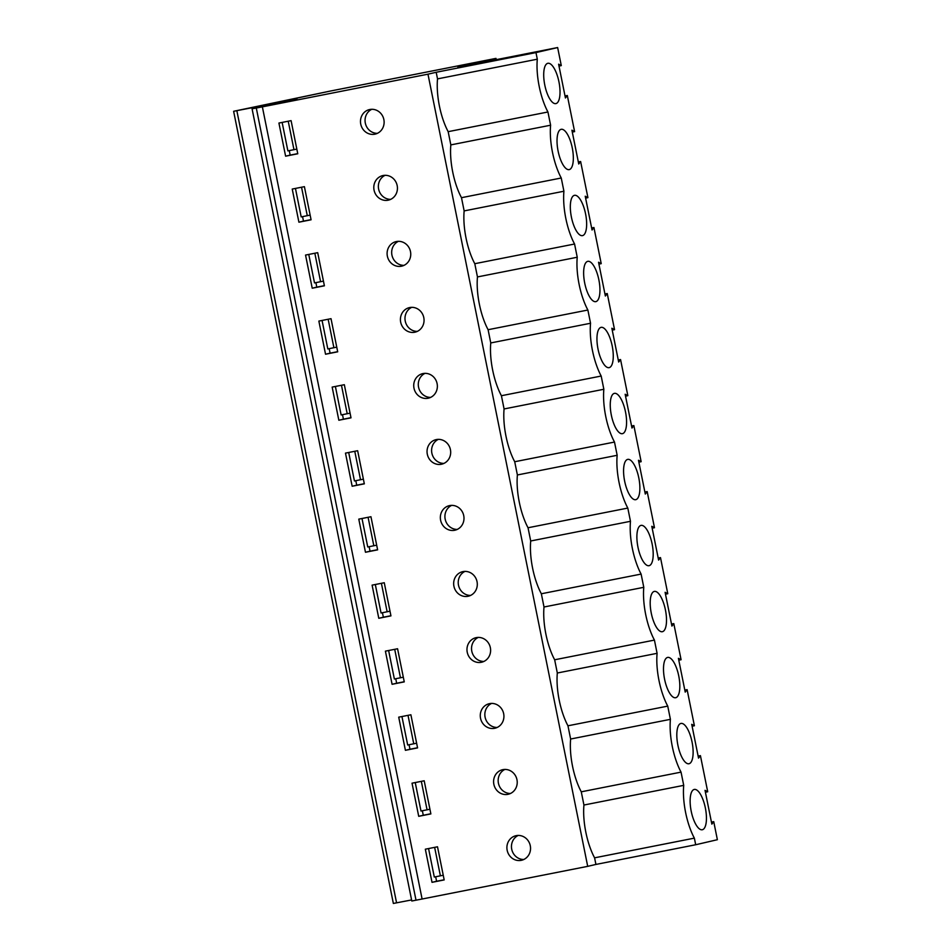 <?xml version="1.0" encoding="UTF-8"?>
<svg xmlns="http://www.w3.org/2000/svg" width="951" height="951" viewBox="0 0 951 951"><rect width="100%" height="100%" fill="white"/><g stroke="black" fill="none" stroke-linecap="round" stroke-linejoin="round"><path stroke-width="1.43" d="M496.244 59.663L495.982 58.38L457.871 67.236L557.643 47.55L535.972 52.59L436.188 72.276L437.519 78.885A41.428 14.634 78.8 0 0 448.171 131.666L450.833 144.897A41.428 14.634 78.8 0 0 461.485 197.689L464.147 210.908A41.428 14.634 78.8 0 0 474.787 263.7L477.461 276.931A41.428 14.634 78.8 0 0 488.101 329.712L490.764 342.942A41.428 14.634 78.8 0 0 501.415 395.723L504.078 408.954A41.428 14.634 78.8 0 0 514.717 461.734L517.392 474.965A41.428 14.634 78.8 0 0 528.031 527.757L530.706 540.988A41.428 14.634 78.8 0 0 541.345 593.769L544.008 607A41.428 14.634 78.8 0 0 554.659 659.78L557.322 673.011A41.428 14.634 78.8 0 0 567.961 725.791L570.636 739.022A41.428 14.634 78.8 0 0 581.275 791.814L583.938 805.033A41.428 14.634 78.8 0 0 594.589 857.826L595.92 864.435L587.706 866.349L427.974 74.178L262.369 106.857L296.974 98.809L252.752 107.427L330.377 91.046L495.982 58.38M435.677 876.763L436.58 881.268L444.153 879.77M422.363 810.751L423.278 815.257L430.851 813.759M409.061 744.74L409.964 749.245L417.537 747.748M395.747 678.729L396.65 683.234L404.223 681.736M382.433 612.717L383.348 617.211L390.92 615.725M369.119 546.694L370.034 551.2L377.606 549.702M355.817 480.683L356.72 485.188L364.292 483.69M342.503 414.672L343.406 419.177L350.978 417.679M329.189 348.66L330.104 353.166L337.676 351.668M315.887 282.649L316.79 287.143L324.362 285.657M302.573 216.626L303.476 221.131L311.048 219.633M377.381 133.342A12.589 11.781 76.9 0 1 365.398 123.452A12.589 11.781 76.9 0 1 371.793 109.294M289.259 150.615L290.162 155.12L297.734 153.622M390.695 199.353A12.589 11.781 76.9 0 1 378.7 189.463A12.589 11.781 76.9 0 1 385.107 175.305M403.997 265.365A12.589 11.781 76.9 0 1 392.014 255.486A12.589 11.781 76.9 0 1 398.41 241.328M417.311 331.376A12.589 11.781 76.9 0 1 405.328 321.497A12.589 11.781 76.9 0 1 411.724 307.339M430.625 397.399A12.589 11.781 76.9 0 1 418.63 387.509A12.589 11.781 76.9 0 1 425.038 373.351M443.939 463.41A12.589 11.781 76.9 0 1 431.944 453.52A12.589 11.781 76.9 0 1 438.34 439.362M457.241 529.422A12.589 11.781 76.9 0 1 445.258 519.531A12.589 11.781 76.9 0 1 451.654 505.373M470.555 595.433A12.589 11.781 76.9 0 1 458.572 585.554A12.589 11.781 76.9 0 1 464.968 571.396M483.869 661.444A12.589 11.781 76.9 0 1 471.874 651.566A12.589 11.781 76.9 0 1 478.282 637.408M497.171 727.467A12.589 11.781 76.9 0 1 485.188 717.577A12.589 11.781 76.9 0 1 491.584 703.419M510.485 793.479A12.589 11.781 76.9 0 1 498.502 783.588A12.589 11.781 76.9 0 1 504.898 769.43M523.799 859.49A12.589 11.781 76.9 0 1 511.804 849.6A12.589 11.781 76.9 0 1 518.212 835.442M436.188 72.276L427.974 74.178M425.335 849.195L437.508 846.794L444.188 879.925L432.016 882.326L425.335 849.195M412.033 783.184L424.194 780.783L430.874 813.913L418.713 816.315L412.033 783.184M398.719 717.161L410.891 714.772L417.572 747.902L405.399 750.303L398.719 717.161M385.405 651.15L397.577 648.748L404.258 681.891L392.085 684.292L385.405 651.15M372.103 585.138L384.263 582.737L390.944 615.879L378.783 618.281L372.103 585.138M358.789 519.127L370.949 516.726L377.63 549.856L365.469 552.258L358.789 519.127M345.475 453.116L357.647 450.715L364.328 483.845L352.155 486.246L345.475 453.116M332.161 387.093L344.333 384.703L351.014 417.834L338.841 420.235L332.161 387.093M318.858 321.081L331.019 318.68L337.7 351.822L325.539 354.224L318.858 321.081M305.544 255.07L317.705 252.669L324.398 285.811L312.225 288.212L305.544 255.07M292.23 189.059L304.403 186.658L311.084 219.788L298.911 222.189L292.23 189.059M278.916 123.048L291.089 120.646L297.77 153.777L285.609 156.178L278.916 123.048M587.706 866.349L422.101 899.016L262.369 106.857L252.074 108.83L280.937 102.114L233.625 111.291L330.377 91.046L252.681 107.439L296.95 98.809L262.369 106.857L422.101 899.016L411.807 901.001L252.074 108.83M374.789 134.198A12.589 11.781 76.9 0 1 360.786 124.319A12.589 11.781 76.9 0 1 369.452 109.579A12.589 11.781 76.9 0 1 383.776 119.184A12.589 11.781 76.9 0 1 375.158 134.115A12.589 11.781 76.9 0 1 374.789 134.198M388.103 200.209A12.589 11.781 76.9 0 1 374.1 190.331A12.589 11.781 76.9 0 1 382.766 175.59A12.589 11.781 76.9 0 1 397.09 185.195A12.589 11.781 76.9 0 1 388.46 200.126A12.589 11.781 76.9 0 1 388.103 200.209M401.417 266.221A12.589 11.781 76.9 0 1 387.402 256.354A12.589 11.781 76.9 0 1 396.08 241.613A12.589 11.781 76.9 0 1 410.404 251.207A12.589 11.781 76.9 0 1 401.774 266.137A12.589 11.781 76.9 0 1 401.417 266.221M414.719 332.232A12.589 11.781 76.9 0 1 400.716 322.365A12.589 11.781 76.9 0 1 409.382 307.625A12.589 11.781 76.9 0 1 423.706 317.218A12.589 11.781 76.9 0 1 415.088 332.161A12.589 11.781 76.9 0 1 414.719 332.232M428.033 398.243A12.589 11.781 76.9 0 1 414.03 388.377A12.589 11.781 76.9 0 1 422.696 373.636A12.589 11.781 76.9 0 1 437.02 383.241A12.589 11.781 76.9 0 1 428.402 398.172A12.589 11.781 76.9 0 1 428.033 398.243M441.347 464.266A12.589 11.781 76.9 0 1 427.344 454.388A12.589 11.781 76.9 0 1 436.01 439.647A12.589 11.781 76.9 0 1 450.334 449.252A12.589 11.781 76.9 0 1 441.704 464.183A12.589 11.781 76.9 0 1 441.347 464.266M454.661 530.278A12.589 11.781 76.9 0 1 440.646 520.399A12.589 11.781 76.9 0 1 449.312 505.659A12.589 11.781 76.9 0 1 463.648 515.264A12.589 11.781 76.9 0 1 455.018 530.194A12.589 11.781 76.9 0 1 454.661 530.278M467.963 596.289A12.589 11.781 76.9 0 1 453.96 586.422A12.589 11.781 76.9 0 1 462.626 571.682A12.589 11.781 76.9 0 1 476.95 581.275A12.589 11.781 76.9 0 1 468.332 596.218A12.589 11.781 76.9 0 1 467.963 596.289M481.277 662.3A12.589 11.781 76.9 0 1 467.274 652.434A12.589 11.781 76.9 0 1 475.94 637.693A12.589 11.781 76.9 0 1 490.264 647.286A12.589 11.781 76.9 0 1 481.646 662.229A12.589 11.781 76.9 0 1 481.277 662.3M494.591 728.311A12.589 11.781 76.9 0 1 480.576 718.445A12.589 11.781 76.9 0 1 489.254 703.704A12.589 11.781 76.9 0 1 503.578 713.309A12.589 11.781 76.9 0 1 494.948 728.24A12.589 11.781 76.9 0 1 494.591 728.311M507.905 794.335A12.589 11.781 76.9 0 1 493.89 784.456A12.589 11.781 76.9 0 1 502.556 769.716A12.589 11.781 76.9 0 1 516.88 779.321A12.589 11.781 76.9 0 1 508.262 794.251A12.589 11.781 76.9 0 1 507.905 794.335M521.207 860.346A12.589 11.781 76.9 0 1 507.204 850.467A12.589 11.781 76.9 0 1 515.87 835.727A12.589 11.781 76.9 0 1 530.194 845.332A12.589 11.781 76.9 0 1 521.576 860.263A12.589 11.781 76.9 0 1 521.207 860.346M535.972 52.59L537.303 59.2A41.428 14.634 78.8 0 0 547.942 111.992L550.605 125.211A41.428 14.634 78.8 0 0 561.256 178.003L563.919 191.234A41.428 14.634 78.8 0 0 574.57 244.015L577.233 257.245A41.428 14.634 78.8 0 0 587.873 310.026L590.547 323.257A41.428 14.634 78.8 0 0 601.187 376.037L603.849 389.268A41.428 14.634 78.8 0 0 614.501 442.06L617.163 455.291A41.428 14.634 78.8 0 0 627.803 508.072L630.477 521.303A41.428 14.634 78.8 0 0 641.117 574.083L643.791 587.314A41.428 14.634 78.8 0 0 654.431 640.094L657.093 653.325A41.428 14.634 78.8 0 0 667.745 706.117L670.407 719.336A41.428 14.634 78.8 0 0 681.047 772.129L683.721 785.36A41.428 14.634 78.8 0 0 694.361 838.14L695.692 844.75L717.375 839.709L713.737 821.652L711.847 824.137L705.036 790.34L707.71 791.767L700.423 755.641L698.533 758.113L691.722 724.329L694.396 725.756L687.109 689.63L685.219 692.102L678.408 658.318L681.082 659.732L673.807 623.606L671.917 626.091L665.106 592.307L667.78 593.721L660.493 557.595L658.603 560.08L651.792 526.295L654.466 527.71L647.179 491.584L645.289 494.068L638.478 460.272L641.152 461.699L633.865 425.572L631.975 428.045L625.164 394.261L627.838 395.675L620.563 359.561L618.673 362.034L611.862 328.25L614.536 329.664L607.249 293.538L605.359 296.023L598.548 262.238L601.222 263.653L598.928 264.105M695.692 844.75L595.92 864.435M290.162 155.12L285.609 156.178M607.249 293.538L604.955 293.99M614.536 329.664L612.23 330.116M590.547 323.257L490.764 342.942M587.873 310.026L488.101 329.712M577.233 257.245L477.461 276.931M680.916 723.438A20.553 7.263 -101.2 0 1 680.999 723.426A20.553 7.263 -101.2 0 1 692.09 742.184A20.553 7.263 -101.2 0 1 688.952 763.748A20.553 7.263 -101.2 0 1 677.897 745.227A20.553 7.263 -101.2 0 1 680.916 723.438M654.288 591.415A20.553 7.263 -101.2 0 1 654.371 591.403A20.553 7.263 -101.2 0 1 665.474 610.15A20.553 7.263 -101.2 0 1 662.324 631.714A20.553 7.263 -101.2 0 1 651.28 613.205A20.553 7.263 -101.2 0 1 654.288 591.415M627.672 459.392A20.553 7.263 -101.2 0 1 627.755 459.369A20.553 7.263 -101.2 0 1 638.846 478.127A20.553 7.263 -101.2 0 1 635.708 499.691A20.553 7.263 -101.2 0 1 624.652 481.17A20.553 7.263 -101.2 0 1 627.672 459.392M601.044 327.358A20.553 7.263 -101.2 0 1 601.127 327.346A20.553 7.263 -101.2 0 1 612.23 346.093A20.553 7.263 -101.2 0 1 609.08 367.657A20.553 7.263 -101.2 0 1 598.036 349.148A20.553 7.263 -101.2 0 1 601.044 327.358M574.428 195.335A20.553 7.263 -101.2 0 1 574.511 195.312A20.553 7.263 -101.2 0 1 585.614 214.07A20.553 7.263 -101.2 0 1 582.464 235.634A20.553 7.263 -101.2 0 1 571.408 217.125A20.553 7.263 -101.2 0 1 574.428 195.335M547.8 63.301A20.553 7.263 -101.2 0 1 547.883 63.289A20.553 7.263 -101.2 0 1 558.986 82.048A20.553 7.263 -101.2 0 1 555.848 103.611A20.553 7.263 -101.2 0 1 544.792 85.091A20.553 7.263 -101.2 0 1 547.8 63.301M601.222 263.653L593.935 227.527L592.045 230.011L585.234 196.227L587.908 197.642L580.621 161.515L578.743 164L571.92 130.204L574.606 131.63L567.319 95.504L565.429 97.977L558.617 64.192L561.292 65.607L557.643 47.55M561.114 129.324A20.553 7.263 -101.2 0 1 561.197 129.3A20.553 7.263 -101.2 0 1 572.3 148.059A20.553 7.263 -101.2 0 1 569.15 169.623A20.553 7.263 -101.2 0 1 558.106 151.102A20.553 7.263 -101.2 0 1 561.114 129.324M587.73 261.347A20.553 7.263 -101.2 0 1 587.825 261.323A20.553 7.263 -101.2 0 1 598.916 280.081A20.553 7.263 -101.2 0 1 595.778 301.645A20.553 7.263 -101.2 0 1 584.722 283.136A20.553 7.263 -101.2 0 1 587.73 261.347M614.358 393.369A20.553 7.263 -101.2 0 1 614.441 393.357A20.553 7.263 -101.2 0 1 625.544 412.116A20.553 7.263 -101.2 0 1 622.394 433.68A20.553 7.263 -101.2 0 1 611.338 415.159A20.553 7.263 -101.2 0 1 614.358 393.369M640.974 525.404A20.553 7.263 -101.2 0 1 641.057 525.38A20.553 7.263 -101.2 0 1 652.16 544.138A20.553 7.263 -101.2 0 1 649.022 565.702A20.553 7.263 -101.2 0 1 637.966 547.194A20.553 7.263 -101.2 0 1 640.974 525.404M667.602 657.426A20.553 7.263 -101.2 0 1 667.685 657.414A20.553 7.263 -101.2 0 1 678.788 676.161A20.553 7.263 -101.2 0 1 675.638 697.737A20.553 7.263 -101.2 0 1 664.583 679.216A20.553 7.263 -101.2 0 1 667.602 657.426M694.218 789.461A20.553 7.263 -101.2 0 1 694.301 789.437A20.553 7.263 -101.2 0 1 705.404 808.195A20.553 7.263 -101.2 0 1 702.254 829.759A20.553 7.263 -101.2 0 1 691.211 811.239A20.553 7.263 -101.2 0 1 694.218 789.461M574.57 244.015L474.787 263.7M593.935 227.527L591.641 227.978M343.406 419.177L338.841 420.235M330.104 353.166L325.539 354.224M561.292 65.607L558.986 66.071M547.942 111.992L448.171 131.666M537.303 59.2L437.519 78.885M550.605 125.211L450.833 144.897M567.319 95.504L565.013 95.956M574.606 131.63L572.3 132.082M633.865 425.572L631.571 426.024M641.152 461.699L638.858 462.15M627.838 395.675L625.544 396.139M620.563 359.561L618.257 360.013M603.849 389.268L504.078 408.954M601.187 376.037L501.415 395.723M614.501 442.06L514.717 461.734M617.163 455.291L517.392 474.965M356.72 485.188L352.155 486.246M587.908 197.642L585.614 198.093M580.621 161.515L578.327 161.967M563.919 191.234L464.147 210.908M561.256 178.003L461.485 197.689M303.476 221.131L298.911 222.189M316.79 287.143L312.225 288.212M370.034 551.2L365.469 552.258M627.803 508.072L528.031 527.757M647.179 491.584L644.885 492.036M383.348 617.211L378.783 618.281M630.477 521.303L530.706 540.988M641.117 574.083L541.345 593.769M660.493 557.595L658.199 558.047M654.466 527.71L652.172 528.162M396.65 683.234L392.085 684.292M654.431 640.094L554.659 659.78M643.791 587.314L544.008 607M673.807 623.606L671.501 624.058M667.78 593.721L665.474 594.173M409.964 749.245L405.399 750.303M657.093 653.325L557.322 673.011M667.745 706.117L567.961 725.791M687.109 689.63L684.815 690.081M681.082 659.732L678.788 660.184M423.278 815.257L418.713 816.315M681.047 772.129L581.275 791.814M670.407 719.336L570.636 739.022M700.423 755.641L698.129 756.093M694.396 725.756L692.102 726.207M436.58 881.268L432.016 882.326M694.361 838.14L594.589 857.826M683.721 785.36L583.938 805.033M707.71 791.767L705.404 792.219M713.737 821.652L711.431 822.104M310.133 215.116L301.194 216.899L295.452 188.417M301.538 187.216L307.28 215.699M296.831 149.093L287.88 150.888L282.138 122.406M288.224 121.205L293.966 149.687M411.593 899.943L393.357 903.45L233.625 111.291M403.307 677.207L394.368 679.002L388.626 650.52M394.713 649.319L400.454 677.801M390.005 611.196L381.054 612.991L375.312 584.508M381.399 583.308L387.14 611.79M376.691 545.185L367.74 546.968L361.998 518.485M368.085 517.285L373.826 545.767M363.377 479.161L354.438 480.956L348.696 452.474M354.771 451.273L360.524 479.756M350.075 413.15L341.124 414.945L335.382 386.463M341.468 385.262L347.21 413.744M336.761 347.139L327.81 348.934L322.068 320.451M328.154 319.251L333.896 347.733M323.447 281.127L314.508 282.911L308.766 254.44M314.84 253.239L320.582 281.722M443.249 875.253L434.298 877.036L428.556 848.554M434.643 847.365L440.384 875.835M429.935 809.23L420.984 811.025L415.242 782.542M421.329 781.342L427.07 809.824M416.621 743.218L407.682 745.013L401.94 716.531M408.015 715.33L413.756 743.813M396.579 902.868L236.847 110.696M416.015 900.217L256.294 108.045"/></g></svg>
